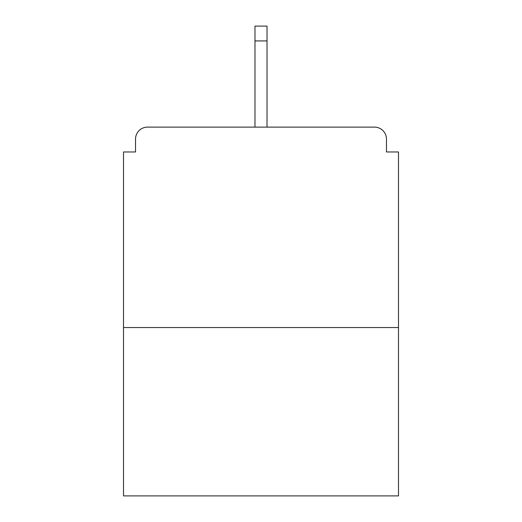 <?xml version="1.0" encoding="UTF-8"?>
<svg xmlns="http://www.w3.org/2000/svg" width="522" height="522" viewBox="0 0 522 522"><rect width="100%" height="100%" fill="white"/><g stroke="black" fill="none" stroke-linecap="round" stroke-linejoin="round"><path stroke-width="0.78" d="M386.469 151.967L386.469 139.139L386.469 151.967L398.495 151.967L398.495 495.9L123.505 495.9L123.505 151.967L135.531 151.967L135.531 139.139L135.531 151.967M398.495 327.542L123.505 327.542M386.469 139.139A12.026 12.026 0 0 0 374.444 127.114L147.556 127.114A12.026 12.026 0 0 0 135.531 139.139M374.444 127.114L323.536 127.114M198.464 127.114L147.556 127.114M267.016 40.931L254.984 40.931L254.984 26.1L267.016 26.1L267.016 127.114M254.984 40.931L254.984 127.114"/></g></svg>
